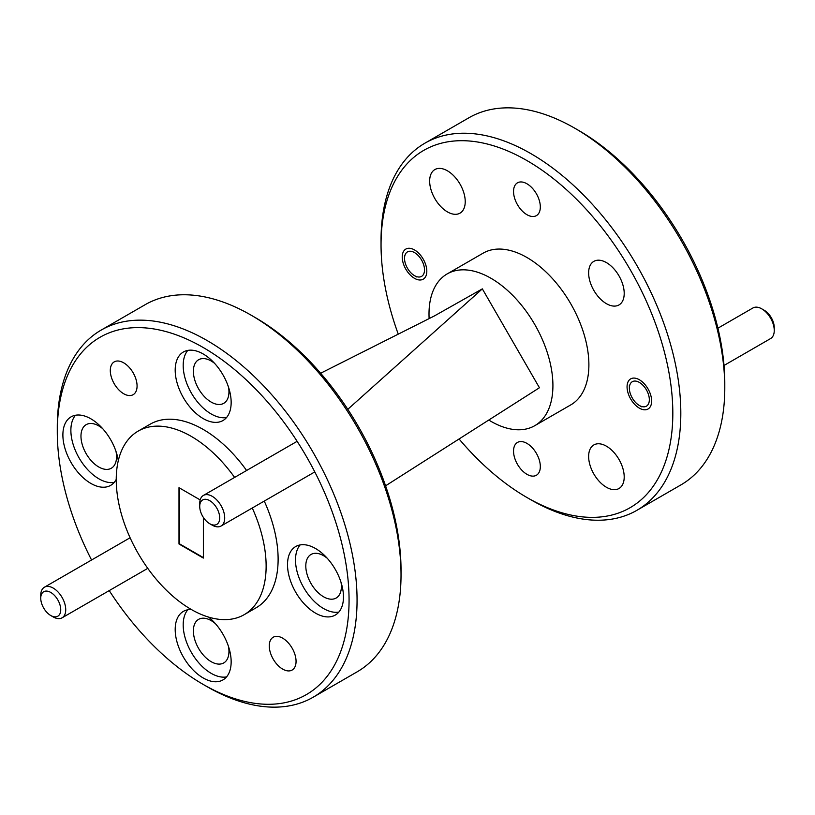 <?xml version="1.0" encoding="UTF-8"?>
<svg xmlns="http://www.w3.org/2000/svg" width="815" height="815" viewBox="0 0 815 815"><rect width="100%" height="100%" fill="white"/><g stroke="black" fill="none" stroke-linecap="round" stroke-linejoin="round"><path stroke-width="1.22" d="M526.938 443.391A18.939 10.931 -120 0 0 517.464 442.443A18.939 10.931 -120 0 0 514.56 457.623A18.939 10.931 -120 0 0 526.938 474.31A18.939 10.931 -120 0 0 536.402 475.247A18.939 10.931 -120 0 0 539.306 460.068A18.939 10.931 -120 0 0 526.938 443.391M526.938 183.772A18.939 10.931 -120 0 0 517.464 182.835A18.939 10.931 -120 0 0 514.56 198.004A18.939 10.931 -120 0 0 526.938 214.691A18.939 10.931 -120 0 0 536.402 215.629A18.939 10.931 -120 0 0 539.306 200.459A18.939 10.931 -120 0 0 526.938 183.772M414.519 249.94A17.38 10.035 -120 0 0 405.829 249.084A17.38 10.035 -120 0 0 403.16 263.011A17.38 10.035 -120 0 0 414.519 278.333A17.38 10.035 -120 0 0 423.209 279.188A17.38 10.035 -120 0 0 425.878 265.262A17.38 10.035 -120 0 0 414.519 249.94M639.347 379.749A17.38 10.035 -120 0 0 630.657 378.894A17.38 10.035 -120 0 0 627.998 392.82A17.38 10.035 -120 0 0 639.347 408.132A17.38 10.035 -120 0 0 648.037 408.998A17.38 10.035 -120 0 0 650.706 395.071A17.38 10.035 -120 0 0 639.347 379.749M578.894 130.583L574.901 128.271L578.894 130.583A206.317 119.122 60 0 1 724.79 383.274L724.79 387.889A211.971 122.382 -120 0 0 574.901 128.271L574.901 128.271A211.971 122.382 -120 0 0 468.91 117.778L424.951 143.155A211.971 122.382 60 0 1 530.932 153.658A211.971 122.382 60 0 1 669.41 340.446A211.971 122.382 60 0 1 636.923 510.302A211.971 122.382 60 0 1 530.932 499.809L526.938 497.496A206.317 119.122 -120 0 0 672.823 413.266A206.317 119.122 -120 0 0 526.938 160.575A206.317 119.122 -120 0 0 381.043 244.806A206.317 119.122 -120 0 0 398.26 334.15M636.923 510.302L680.882 484.925A211.971 122.382 -120 0 0 724.79 387.889M381.043 244.806L381.043 240.191A211.971 122.382 60 0 1 424.951 143.155M429.128 318.604A87.612 50.581 60 0 1 447.15 273.932L483.132 253.159A87.612 50.581 60 0 1 526.938 257.499A87.612 50.581 60 0 1 584.172 334.71A87.612 50.581 60 0 1 570.745 404.912L534.772 425.685A87.612 50.581 60 0 1 490.966 421.345A87.612 50.581 60 0 1 488.776 420.041M447.15 273.932A87.612 50.581 60 0 1 490.966 278.272A87.612 50.581 60 0 1 548.2 355.483A87.612 50.581 60 0 1 534.772 425.685M109.23 590.6A206.317 119.122 -120 0 0 203.18 684.417A206.317 119.122 -120 0 0 349.065 600.186A206.317 119.122 -120 0 0 203.18 347.496A206.317 119.122 -120 0 0 57.284 431.726A206.317 119.122 -120 0 0 91.565 560.007M207.173 686.729L203.18 684.417L207.173 686.729A211.971 122.382 60 0 0 313.164 697.222L357.123 671.845A211.971 122.382 -120 0 0 401.031 574.809A211.971 122.382 -120 0 0 251.142 315.191L251.142 315.191A211.971 122.382 -120 0 0 145.151 304.698L101.192 330.075A211.971 122.382 60 0 1 207.173 340.578A211.971 122.382 60 0 1 345.652 527.366A211.971 122.382 60 0 1 313.164 697.222M255.146 317.504L251.142 315.191L255.136 317.504A206.317 119.122 60 0 1 255.146 317.504A206.317 119.122 60 0 1 401.031 570.194L401.031 574.809M123.686 362.818A18.939 10.931 -120 0 0 114.222 361.88A18.939 10.931 -120 0 0 111.319 377.05A18.939 10.931 -120 0 0 123.686 393.737A18.939 10.931 -120 0 0 133.161 394.674A18.939 10.931 -120 0 0 136.054 379.505A18.939 10.931 -120 0 0 123.686 362.818M282.673 638.176A18.939 10.931 -120 0 0 273.198 637.238A18.939 10.931 -120 0 0 270.295 652.418A18.939 10.931 -120 0 0 282.673 669.105A18.939 10.931 -120 0 0 292.137 670.042A18.939 10.931 -120 0 0 295.04 654.863A18.939 10.931 -120 0 0 282.673 638.176M327.212 558.234A25.153 14.527 -120 0 0 323.586 555.708A25.153 14.527 -120 0 0 311.014 554.465A25.153 14.527 -120 0 0 307.153 574.616A25.153 14.527 -120 0 0 323.586 596.784A25.153 14.527 -120 0 0 336.167 598.027A25.153 14.527 -120 0 0 341.047 582.389M215.394 623.638A25.153 14.527 -120 0 0 211.177 620.612A25.153 14.527 -120 0 0 198.595 619.369A25.153 14.527 -120 0 0 194.734 639.52A25.153 14.527 -120 0 0 211.177 661.688A25.153 14.527 -120 0 0 223.748 662.931A25.153 14.527 -120 0 0 228.506 646.539M102.761 428.741A25.153 14.527 -120 0 0 98.758 425.899A25.153 14.527 -120 0 0 86.176 424.656A25.153 14.527 -120 0 0 82.325 444.817A25.153 14.527 -120 0 0 98.758 466.985A25.153 14.527 -120 0 0 111.329 468.228A25.153 14.527 -120 0 0 116.036 451.551M214.579 363.347A25.153 14.527 -120 0 0 211.177 360.994A25.153 14.527 -120 0 0 198.595 359.751A25.153 14.527 -120 0 0 194.734 379.912A25.153 14.527 -120 0 0 211.177 402.08A25.153 14.527 -120 0 0 223.748 403.323A25.153 14.527 -120 0 0 228.587 387.41M203.18 353.965A39.568 22.84 -120 0 0 183.395 351.998A39.568 22.84 -120 0 0 177.324 383.712A39.568 22.84 -120 0 0 203.18 418.574A39.568 22.84 -120 0 0 222.964 420.54A39.568 22.84 -120 0 0 229.025 388.826A39.568 22.84 -120 0 0 203.18 353.965M187.796 350.399A39.568 22.84 -120 0 0 186.543 382.765A39.568 22.84 -120 0 0 211.177 413.959A39.568 22.84 -120 0 0 226.55 417.524M118.307 460.648A39.568 22.84 -120 0 0 90.862 418.808A39.568 22.84 -120 0 0 71.078 416.852A39.568 22.84 -120 0 0 65.017 448.556A39.568 22.84 -120 0 0 90.862 483.417A39.568 22.84 -120 0 0 110.646 485.383A39.568 22.84 -120 0 0 116.239 479.363M75.479 415.243A39.568 22.84 -120 0 0 74.226 447.608A39.568 22.84 -120 0 0 98.86 478.802A39.568 22.84 -120 0 0 114.232 482.368M191.403 609.549A39.568 22.84 -120 0 0 183.395 611.382A39.568 22.84 -120 0 0 177.324 643.086A39.568 22.84 -120 0 0 203.18 677.958A39.568 22.84 -120 0 0 222.964 679.914A39.568 22.84 -120 0 0 229.952 651.735A39.568 22.84 -120 0 0 208.64 617.118M187.796 609.783A39.568 22.84 -120 0 0 186.543 642.149A39.568 22.84 -120 0 0 211.177 673.343A39.568 22.84 -120 0 0 226.55 676.908M315.497 548.495A39.568 22.84 -120 0 0 295.713 546.539A39.568 22.84 -120 0 0 289.641 578.243A39.568 22.84 -120 0 0 315.497 613.114A39.568 22.84 -120 0 0 335.281 615.07A39.568 22.84 -120 0 0 341.342 583.367A39.568 22.84 -120 0 0 315.497 548.495M300.114 544.94A39.568 22.84 -120 0 0 298.861 577.305A39.568 22.84 -120 0 0 323.484 608.499A39.568 22.84 -120 0 0 338.867 612.055M252.273 508.01A105.991 61.196 60 0 1 244.184 614.673A105.991 61.196 60 0 1 191.189 609.416A105.991 61.196 60 0 1 121.944 516.027A105.991 61.196 60 0 1 138.193 431.094A105.991 61.196 60 0 1 191.189 436.341A105.991 61.196 60 0 1 234.608 477.417M138.193 431.094L150.184 424.177A105.991 61.196 60 0 1 203.18 429.423A105.991 61.196 60 0 1 246.599 470.489M264.264 501.093A105.991 61.196 60 0 1 256.175 607.745L244.184 614.673M606.421 446.182A25.153 14.527 -120 0 0 593.85 444.939A25.153 14.527 -120 0 0 589.989 465.09A25.153 14.527 -120 0 0 606.421 487.258A25.153 14.527 -120 0 0 619.003 488.501A25.153 14.527 -120 0 0 622.854 468.35A25.153 14.527 -120 0 0 606.421 446.182M606.421 262.603A25.153 14.527 -120 0 0 593.85 261.36A25.153 14.527 -120 0 0 589.989 281.521A25.153 14.527 -120 0 0 606.421 303.679A25.153 14.527 -120 0 0 619.003 304.932A25.153 14.527 -120 0 0 622.854 284.771A25.153 14.527 -120 0 0 606.421 262.603M447.445 170.824A25.153 14.527 -120 0 0 434.864 169.571A25.153 14.527 -120 0 0 431.013 189.732A25.153 14.527 -120 0 0 447.445 211.9A25.153 14.527 -120 0 0 460.027 213.143A25.153 14.527 -120 0 0 463.878 192.992A25.153 14.527 -120 0 0 447.445 170.824M57.284 431.726L57.284 427.111A211.971 122.382 60 0 1 101.192 330.075M200.184 499.921L178.994 487.686L178.994 544.002L203.373 558.071L203.373 517.433M179.392 487.92L179.392 543.768L203.373 557.613M385.577 485.822L539.438 387.746L482.337 288.867L347.791 409.324M320.631 373.239L434.232 316.026L482.337 288.867M459.069 438.979A206.317 119.122 -120 0 0 526.938 497.496L530.932 499.809M414.519 275.674A14.13 8.16 -120 0 0 424.513 269.908A14.13 8.16 -120 0 0 414.519 252.599A14.13 8.16 -120 0 0 404.525 258.365A14.13 8.16 -120 0 0 414.519 275.674L416.822 276.998L414.519 275.674M212.216 525.155L209.72 523.719A14.13 8.16 -120 0 0 219.714 517.953A14.13 8.16 -120 0 0 209.72 500.644A14.13 8.16 -120 0 0 199.726 506.41A14.13 8.16 -120 0 0 209.72 523.719L212.216 525.155A17.665 10.198 60 0 0 221.048 526.032A17.665 10.198 60 0 0 223.758 511.881A17.665 10.198 60 0 0 212.216 496.315A17.665 10.198 60 0 0 203.393 495.439A17.665 10.198 60 0 0 199.726 503.527L199.726 506.41M53.24 616.945L50.744 615.508A14.13 8.16 -120 0 0 60.738 609.742A14.13 8.16 -120 0 0 50.744 592.434A14.13 8.16 -120 0 0 40.75 598.2A14.13 8.16 -120 0 0 50.744 615.508L53.24 616.945A17.665 10.198 60 0 0 62.072 617.821A17.665 10.198 60 0 0 64.782 603.67A17.665 10.198 60 0 0 53.24 588.104A17.665 10.198 60 0 0 44.407 587.228A17.665 10.198 60 0 0 40.75 595.317L40.75 598.2M764.256 310.291L761.76 308.844L764.256 310.291A14.13 8.16 60 0 1 774.25 327.599L774.25 330.483A17.665 10.198 -120 0 0 761.76 308.844L761.76 308.844A17.665 10.198 -120 0 0 752.928 307.968L717.913 328.19M724.015 365.466L770.593 338.571A17.665 10.198 -120 0 0 774.25 330.483M639.347 405.483A14.13 8.16 -120 0 0 649.341 399.717A14.13 8.16 -120 0 0 639.347 382.408A14.13 8.16 -120 0 0 629.363 388.174A14.13 8.16 -120 0 0 639.347 405.483L641.65 406.807L639.347 405.483M404.525 258.365L404.525 255.482M314.794 471.916L221.048 526.032M297.129 441.322L203.393 495.439M147.77 568.35L62.072 617.821M130.105 537.757L44.407 587.228M629.363 388.174L629.363 385.291"/></g></svg>
